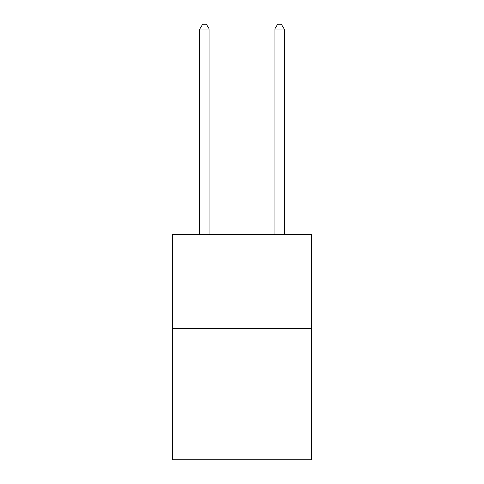 <?xml version="1.0" encoding="UTF-8"?>
<svg xmlns="http://www.w3.org/2000/svg" width="484" height="484" viewBox="0 0 484 484"><rect width="100%" height="100%" fill="white"/><g stroke="black" fill="none" stroke-linecap="round" stroke-linejoin="round"><path stroke-width="0.73" d="M311.46 328.394L311.46 459.8L172.54 459.8L172.54 234.528L311.46 234.528L311.46 328.394L172.54 328.394M209.148 234.528L209.148 29.082L199.759 29.082L199.759 234.528M199.759 29.082L202.578 24.2L206.329 24.2L209.148 29.082M284.241 234.528L284.241 29.082L274.851 29.082L274.851 234.528M274.851 29.082L277.671 24.2L281.422 24.2L284.241 29.082"/></g></svg>
